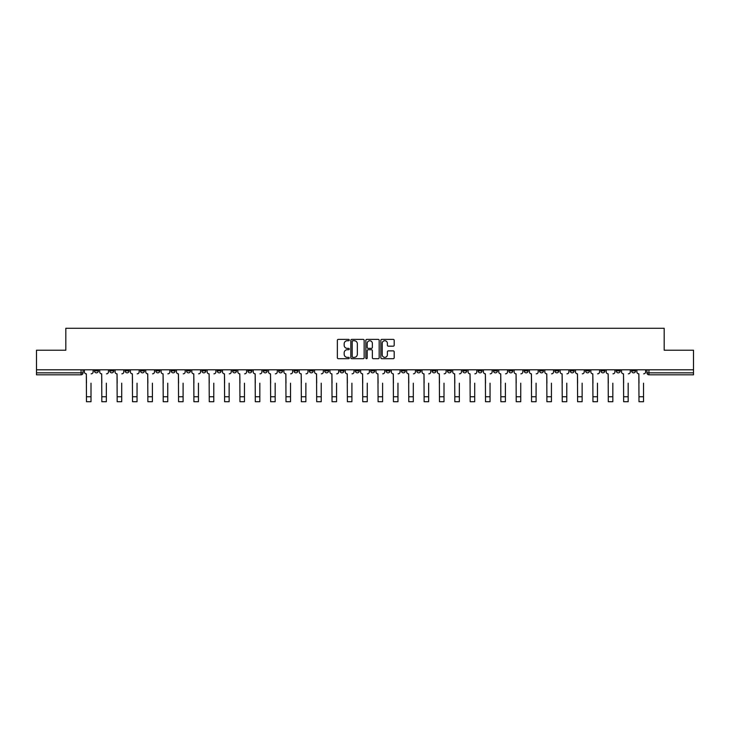 <?xml version="1.0" encoding="UTF-8"?>
<svg xmlns="http://www.w3.org/2000/svg" width="730" height="730" viewBox="0 0 730 730"><rect width="100%" height="100%" fill="white"/><g stroke="black" fill="none" stroke-linecap="round" stroke-linejoin="round"><path stroke-width="1.09" d="M349.259 340.052A0.675 0.675 0 0 0 348.584 339.377L338.318 339.377A0.967 0.967 0 0 0 337.36 340.344L337.36 357.727A0.967 0.967 0 0 0 338.318 358.695L348.584 358.695A0.675 0.675 0 0 0 349.259 358.019A0.675 0.675 0 0 0 348.584 357.344L347.252 357.344A3.093 3.093 0 0 1 344.168 354.251L344.168 352.8A3.093 3.093 0 0 1 347.252 349.716L348.584 349.716A0.675 0.675 0 0 0 349.259 349.04A0.675 0.675 0 0 0 348.584 348.365L347.252 348.365A3.093 3.093 0 0 1 344.168 345.272L344.168 343.821A3.093 3.093 0 0 1 347.252 340.737L348.584 340.737A0.675 0.675 0 0 0 349.259 340.052M600.918 369.8L600.918 370.876L604.86 370.876A1.971 1.971 0 0 1 602.889 372.848A1.971 1.971 0 0 1 600.918 370.876L600.918 369.8M508.837 369.8L508.837 370.876L512.77 370.876A1.971 1.971 0 0 1 510.799 372.848A1.971 1.971 0 0 1 508.837 370.876L508.837 369.8M493.489 369.8L493.489 370.876L497.422 370.876A1.971 1.971 0 0 1 495.451 372.848A1.971 1.971 0 0 1 493.489 370.876L493.489 369.8M401.4 369.8L401.4 370.876L405.332 370.876A1.971 1.971 0 0 1 403.371 372.848A1.971 1.971 0 0 1 401.4 370.876L401.4 369.8M386.051 369.8L386.051 370.876L389.993 370.876A1.971 1.971 0 0 1 388.022 372.848A1.971 1.971 0 0 1 386.051 370.876L386.051 369.8M370.703 369.8L370.703 370.876L374.645 370.876A1.971 1.971 0 0 1 372.674 372.848A1.971 1.971 0 0 1 370.703 370.876L370.703 369.8M340.007 369.8L340.007 370.876L343.949 370.876A1.971 1.971 0 0 1 341.978 372.848A1.971 1.971 0 0 1 340.007 370.876L340.007 369.8M309.319 370.876L309.319 369.8L309.319 370.876A1.971 1.971 0 0 0 311.281 372.848A1.971 1.971 0 0 1 309.319 370.876L313.252 370.876A1.971 1.971 0 0 1 311.281 372.848A1.971 1.971 0 0 0 313.252 370.876L313.252 369.8L313.252 370.876M293.971 370.876L293.971 369.8L293.971 370.876A1.971 1.971 0 0 0 295.933 372.848A1.971 1.971 0 0 1 293.971 370.876L297.904 370.876A1.971 1.971 0 0 1 295.933 372.848M278.623 370.876L278.623 369.8L278.623 370.876A1.971 1.971 0 0 0 280.585 372.848A1.971 1.971 0 0 1 278.623 370.876L282.556 370.876A1.971 1.971 0 0 1 280.585 372.848A1.971 1.971 0 0 0 282.556 370.876L282.556 369.8L282.556 370.876M263.274 369.8L263.274 370.876L267.207 370.876A1.971 1.971 0 0 1 265.236 372.848A1.971 1.971 0 0 1 263.274 370.876L263.274 369.8M247.926 369.8L247.926 370.876L251.859 370.876A1.971 1.971 0 0 1 249.888 372.848A1.971 1.971 0 0 1 247.926 370.876L247.926 369.8M232.578 369.8L232.578 370.876L236.511 370.876A1.971 1.971 0 0 1 234.549 372.848A1.971 1.971 0 0 1 232.578 370.876L232.578 369.8M217.23 370.876L217.23 369.8L217.23 370.876A1.971 1.971 0 0 0 219.201 372.848A1.971 1.971 0 0 1 217.23 370.876L221.163 370.876A1.971 1.971 0 0 1 219.201 372.848M186.533 370.876L186.533 369.8L186.533 370.876A1.971 1.971 0 0 0 188.504 372.848A1.971 1.971 0 0 1 186.533 370.876L190.466 370.876A1.971 1.971 0 0 1 188.504 372.848A1.971 1.971 0 0 0 190.466 370.876L190.466 369.8L190.466 370.876M171.185 370.876L171.185 369.8L171.185 370.876A1.971 1.971 0 0 0 173.156 372.848A1.971 1.971 0 0 1 171.185 370.876L175.118 370.876A1.971 1.971 0 0 1 173.156 372.848A1.971 1.971 0 0 0 175.118 370.876L175.118 369.8L175.118 370.876M155.837 370.876L155.837 369.8L155.837 370.876A1.971 1.971 0 0 0 157.808 372.848A1.971 1.971 0 0 1 155.837 370.876L159.77 370.876A1.971 1.971 0 0 1 157.808 372.848A1.971 1.971 0 0 0 159.77 370.876L159.77 369.8L159.77 370.876M140.489 370.876L140.489 369.8L140.489 370.876A1.971 1.971 0 0 0 142.459 372.848A1.971 1.971 0 0 1 140.489 370.876L144.421 370.876A1.971 1.971 0 0 1 142.459 372.848M125.14 370.876L125.14 369.8L125.14 370.876A1.971 1.971 0 0 0 127.111 372.848A1.971 1.971 0 0 1 125.14 370.876L129.082 370.876A1.971 1.971 0 0 1 127.111 372.848A1.971 1.971 0 0 0 129.082 370.876L129.082 369.8L129.082 370.876M109.792 370.876L109.792 369.8L109.792 370.876A1.971 1.971 0 0 0 111.763 372.848A1.971 1.971 0 0 1 109.792 370.876L113.734 370.876A1.971 1.971 0 0 1 111.763 372.848A1.971 1.971 0 0 0 113.734 370.876L113.734 369.8L113.734 370.876M393.224 346.184A0.967 0.967 0 0 0 394.191 345.226L394.191 340.344A0.967 0.967 0 0 0 393.224 339.377L381.827 339.377A0.967 0.967 0 0 0 380.859 340.344L380.859 357.727A0.967 0.967 0 0 0 381.827 358.695L393.224 358.695A0.967 0.967 0 0 0 394.191 357.727L394.191 351.842A0.967 0.967 0 0 0 393.224 350.874L388.342 350.874A0.967 0.967 0 0 0 387.384 351.842L387.384 354.762A2.582 2.582 0 0 1 384.801 357.344A2.582 2.582 0 0 1 382.21 354.762L382.21 343.319A2.582 2.582 0 0 1 384.801 340.737A2.582 2.582 0 0 1 387.384 343.319L387.384 345.226A0.967 0.967 0 0 0 388.342 346.184L393.224 346.184M36.5 369.8L36.5 350.218L65.819 350.218L65.819 328.281L664.181 328.281L664.181 350.218L693.5 350.218L693.5 369.8L36.5 369.8L36.5 372.848L83.037 372.848L83.037 369.8L83.037 372.848A1.971 1.971 0 0 1 81.067 374.809L36.5 374.809L36.5 372.848M364.151 340.344A0.967 0.967 0 0 0 363.193 339.377L351.796 339.377A0.967 0.967 0 0 0 350.829 340.344L350.829 357.727A0.967 0.967 0 0 0 351.796 358.695L363.193 358.695A0.967 0.967 0 0 0 364.151 357.727L364.151 340.344M366.807 339.377L378.204 339.377A0.967 0.967 0 0 1 379.171 340.344L379.171 357.727A0.967 0.967 0 0 1 378.204 358.695L373.331 358.695A0.967 0.967 0 0 1 372.364 357.727L372.364 350.683A0.967 0.967 0 0 0 371.397 349.716L368.166 349.716A0.967 0.967 0 0 0 367.199 350.683L367.199 358.019A0.675 0.675 0 0 1 366.524 358.695A0.675 0.675 0 0 1 365.849 358.019L365.849 340.344A0.967 0.967 0 0 1 366.807 339.377M646.962 369.8L646.962 372.848L693.5 372.848L693.5 374.809L648.933 374.809A1.971 1.971 0 0 1 646.962 372.848M693.5 369.8L693.5 372.848M635.556 369.8L635.556 370.876A1.971 1.971 0 0 1 633.585 372.848A1.971 1.971 0 0 1 631.614 370.876A1.971 1.971 0 0 0 633.585 372.848M631.614 369.8L631.614 370.876L635.556 370.876M620.208 369.8L620.208 370.876A1.971 1.971 0 0 1 618.237 372.848A1.971 1.971 0 0 1 616.266 370.876L620.208 370.876M616.266 369.8L616.266 370.876M604.86 369.8L604.86 370.876A1.971 1.971 0 0 1 602.889 372.848M589.511 369.8L589.511 370.876A1.971 1.971 0 0 1 587.54 372.848A1.971 1.971 0 0 1 585.579 370.876L589.511 370.876M585.579 369.8L585.579 370.876M574.163 369.8L574.163 370.876A1.971 1.971 0 0 1 572.192 372.848A1.971 1.971 0 0 1 570.23 370.876L574.163 370.876M570.23 369.8L570.23 370.876M558.815 369.8L558.815 370.876A1.971 1.971 0 0 1 556.844 372.848A1.971 1.971 0 0 1 554.882 370.876A1.971 1.971 0 0 0 556.844 372.848M554.882 369.8L554.882 370.876L558.815 370.876M543.467 369.8L543.467 370.876A1.971 1.971 0 0 1 541.496 372.848A1.971 1.971 0 0 1 539.534 370.876L543.467 370.876M539.534 369.8L539.534 370.876M528.118 369.8L528.118 370.876A1.971 1.971 0 0 1 526.148 372.848A1.971 1.971 0 0 1 524.186 370.876L528.118 370.876M524.186 369.8L524.186 370.876M512.77 369.8L512.77 370.876M497.422 369.8L497.422 370.876L497.422 369.8M482.074 369.8L482.074 370.876A1.971 1.971 0 0 1 480.112 372.848A1.971 1.971 0 0 1 478.141 370.876L482.074 370.876M478.141 369.8L478.141 370.876M466.726 369.8L466.726 370.876A1.971 1.971 0 0 1 464.764 372.848A1.971 1.971 0 0 1 462.793 370.876L466.726 370.876M462.793 369.8L462.793 370.876M451.377 369.8L451.377 370.876A1.971 1.971 0 0 1 449.415 372.848A1.971 1.971 0 0 1 447.444 370.876L451.377 370.876M447.444 369.8L447.444 370.876M436.029 369.8L436.029 370.876A1.971 1.971 0 0 1 434.067 372.848A1.971 1.971 0 0 1 432.096 370.876L436.029 370.876M432.096 369.8L432.096 370.876M420.681 369.8L420.681 370.876A1.971 1.971 0 0 1 418.719 372.848A1.971 1.971 0 0 1 416.748 370.876L420.681 370.876M416.748 369.8L416.748 370.876M405.332 369.8L405.332 370.876A1.971 1.971 0 0 1 403.371 372.848M389.993 369.8L389.993 370.876M374.645 370.876L374.645 369.8L374.645 370.876A1.971 1.971 0 0 1 372.674 372.848M359.297 369.8L359.297 370.876A1.971 1.971 0 0 1 357.326 372.848A1.971 1.971 0 0 1 355.355 370.876A1.971 1.971 0 0 0 357.326 372.848A1.971 1.971 0 0 0 359.297 370.876L355.355 370.876L355.355 369.8M343.949 370.876L343.949 369.8L343.949 370.876A1.971 1.971 0 0 1 341.978 372.848M328.6 369.8L328.6 370.876A1.971 1.971 0 0 1 326.629 372.848A1.971 1.971 0 0 1 324.668 370.876A1.971 1.971 0 0 0 326.629 372.848M324.668 369.8L324.668 370.876L328.6 370.876M297.904 369.8L297.904 370.876L297.904 369.8M267.207 370.876L267.207 369.8L267.207 370.876A1.971 1.971 0 0 1 265.236 372.848M251.859 370.876L251.859 369.8L251.859 370.876A1.971 1.971 0 0 1 249.888 372.848M236.511 370.876L236.511 369.8L236.511 370.876A1.971 1.971 0 0 1 234.549 372.848M221.163 369.8L221.163 370.876L221.163 369.8M205.814 370.876L205.814 369.8L205.814 370.876A1.971 1.971 0 0 1 203.852 372.848A1.971 1.971 0 0 1 201.882 370.876L205.814 370.876A1.971 1.971 0 0 1 203.852 372.848M201.882 369.8L201.882 370.876M144.421 369.8L144.421 370.876L144.421 369.8M98.386 369.8L98.386 370.876A1.971 1.971 0 0 1 96.415 372.848A1.971 1.971 0 0 1 94.444 370.876A1.971 1.971 0 0 0 96.415 372.848A1.971 1.971 0 0 0 98.386 370.876L98.386 369.8M94.444 369.8L94.444 370.876L98.386 370.876M81.067 369.8L81.067 374.809A1.971 1.971 0 0 0 83.037 372.848M352.855 340.737A0.675 0.675 0 0 0 352.179 341.412L352.179 356.669A0.675 0.675 0 0 0 352.855 357.344L354.26 357.344A3.093 3.093 0 0 0 357.344 354.251L357.344 343.821A3.093 3.093 0 0 0 354.26 340.737L352.855 340.737M372.364 343.365A2.582 2.582 0 0 0 369.781 340.782A2.582 2.582 0 0 0 367.199 343.365L367.199 347.398A0.967 0.967 0 0 0 368.166 348.365L371.397 348.365A0.967 0.967 0 0 0 372.364 347.398L372.364 343.365M84.361 371.862L84.361 369.8L84.361 371.862A1.971 1.971 180 0 0 86.332 373.833L86.478 383.177M86.332 373.833L86.478 401.719L91.004 401.719L91.004 383.177M91.15 373.833A1.971 1.971 180 0 0 93.121 371.862L93.121 369.8M99.709 371.862L99.709 369.8L99.709 371.862A1.971 1.971 71.4 0 0 101.68 373.833L101.826 383.177M101.68 373.833L101.826 401.719L106.352 401.719L106.352 383.177M115.057 371.862L115.057 369.8L115.057 371.862A1.971 1.971 71.4 0 0 117.028 373.833L117.174 383.177M117.028 373.833L117.174 401.719L121.7 401.719L121.7 383.177M106.498 373.833A1.971 1.971 71.4 0 0 108.469 371.862L108.469 369.8M121.846 373.833A1.971 1.971 71.4 0 0 123.817 371.862L123.817 369.8M130.405 371.862L130.405 369.8L130.405 371.862A1.971 1.971 71.4 0 0 132.376 373.833L132.522 383.177M132.376 373.833L132.522 401.719L137.048 401.719L137.048 383.177M145.754 371.862L145.754 369.8L145.754 371.862A1.971 1.971 71.4 0 0 147.725 373.833L147.871 383.177M147.725 373.833L147.871 401.719L152.397 401.719L152.397 383.177M161.102 371.862L161.102 369.8L161.102 371.862A1.971 1.971 71.4 0 0 163.073 373.833L163.219 383.177M163.073 373.833L163.219 401.719L167.745 401.719L167.745 383.177M137.194 373.833A1.971 1.971 71.4 0 0 139.165 371.862L139.165 369.8M152.543 373.833A1.971 1.971 71.4 0 0 154.514 371.862L154.514 369.8M167.891 373.833A1.971 1.971 71.4 0 0 169.862 371.862L169.862 369.8M176.45 371.862L176.45 369.8L176.45 371.862A1.971 1.971 71.4 0 0 178.421 373.833L178.567 383.177M178.421 373.833L178.567 401.719L183.093 401.719L183.093 383.177M183.239 373.833A1.971 1.971 71.4 0 0 185.201 371.862L185.201 369.8M191.798 371.862L191.798 369.8L191.798 371.862A1.971 1.971 71.4 0 0 193.769 373.833L193.915 383.177M193.769 373.833L193.915 401.719L198.441 401.719L198.441 383.177M198.587 373.833A1.971 1.971 71.4 0 0 200.549 371.862L200.549 369.8M207.147 371.862L207.147 369.8L207.147 371.862A1.971 1.971 71.4 0 0 209.108 373.833L209.264 383.177M209.108 373.833L209.264 401.719L213.79 401.719L213.79 383.177M213.936 373.833A1.971 1.971 71.4 0 0 215.897 371.862L215.897 369.8M222.495 371.862L222.495 369.8L222.495 371.862A1.971 1.971 71.4 0 0 224.457 373.833L224.612 383.177M224.457 373.833L224.612 401.719L229.138 401.719L229.138 383.177M229.284 373.833A1.971 1.971 71.4 0 0 231.246 371.862L231.246 369.8M237.843 371.862L237.843 369.8L237.843 371.862A1.971 1.971 71.4 0 0 239.805 373.833L239.951 383.177M239.805 373.833L239.951 401.719L244.477 401.719L244.477 383.177M244.632 373.833A1.971 1.971 71.4 0 0 246.594 371.862L246.594 369.8M253.191 371.862L253.191 369.8L253.191 371.862A1.971 1.971 71.4 0 0 255.153 373.833L255.299 383.177M255.153 373.833L255.299 401.719L259.825 401.719L259.825 383.177M259.98 373.833A1.971 1.971 71.4 0 0 261.942 371.862L261.942 369.8M268.54 371.862L268.54 369.8L268.54 371.862A1.971 1.971 71.4 0 0 270.501 373.833L270.648 383.177M270.501 373.833L270.648 401.719L275.173 401.719L275.173 383.177M275.329 373.833A1.971 1.971 71.4 0 0 277.291 371.862L277.291 369.8M283.888 371.862L283.888 369.8L283.888 371.862A1.971 1.971 71.4 0 0 285.85 373.833L285.996 383.177M285.85 373.833L285.996 401.719L290.522 401.719L290.522 383.177M290.668 373.833A1.971 1.971 71.4 0 0 292.639 371.862L292.639 369.8M299.227 371.862L299.227 369.8L299.227 371.862A1.971 1.971 71.4 0 0 301.198 373.833L301.344 383.177M301.198 373.833L301.344 401.719L305.87 401.719L305.87 383.177M306.016 373.833A1.971 1.971 71.4 0 0 307.987 371.862L307.987 369.8M314.575 371.862L314.575 369.8L314.575 371.862A1.971 1.971 71.4 0 0 316.546 373.833L316.692 383.177M316.546 373.833L316.692 401.719L321.218 401.719L321.218 383.177M321.364 373.833A1.971 1.971 71.4 0 0 323.335 371.862L323.335 369.8M329.923 371.862L329.923 369.8L329.923 371.862A1.971 1.971 71.4 0 0 331.894 373.833L332.041 383.177M331.894 373.833L332.041 401.719L336.566 401.719L336.566 383.177M336.712 373.833A1.971 1.971 71.4 0 0 338.684 371.862L338.684 369.8M345.272 371.862L345.272 369.8L345.272 371.862A1.971 1.971 71.4 0 0 347.243 373.833L347.389 383.177M347.243 373.833L347.389 401.719L351.915 401.719L351.915 383.177M352.061 373.833A1.971 1.971 71.4 0 0 354.032 371.862L354.032 369.8M360.62 371.862L360.62 369.8L360.62 371.862A1.971 1.971 71.4 0 0 362.591 373.833L362.737 383.177M362.591 373.833L362.737 401.719L367.263 401.719L367.263 383.177M367.409 373.833A1.971 1.971 71.4 0 0 369.38 371.862L369.38 369.8M375.968 371.862L375.968 369.8L375.968 371.862A1.971 1.971 71.4 0 0 377.939 373.833L378.085 383.177M377.939 373.833L378.085 401.719L382.611 401.719L382.611 383.177M382.757 373.833A1.971 1.971 71.4 0 0 384.728 371.862L384.728 369.8M391.316 371.862L391.316 369.8L391.316 371.862A1.971 1.971 71.4 0 0 393.287 373.833L393.434 383.177M393.287 373.833L393.434 401.719L397.959 401.719L397.959 383.177M398.105 373.833A1.971 1.971 71.4 0 0 400.077 371.862L400.077 369.8M406.665 371.862L406.665 369.8L406.665 371.862A1.971 1.971 71.4 0 0 408.636 373.833L408.782 383.177M408.636 373.833L408.782 401.719L413.308 401.719L413.308 383.177M413.454 373.833A1.971 1.971 71.4 0 0 415.425 371.862L415.425 369.8M422.013 371.862L422.013 369.8L422.013 371.862A1.971 1.971 71.4 0 0 423.984 373.833L424.13 383.177M423.984 373.833L424.13 401.719L428.656 401.719L428.656 383.177M428.802 373.833A1.971 1.971 71.4 0 0 430.773 371.862L430.773 369.8M437.361 371.862L437.361 369.8L437.361 371.862A1.971 1.971 71.4 0 0 439.332 373.833L439.478 383.177M439.332 373.833L439.478 401.719L444.004 401.719L444.004 383.177M444.15 373.833A1.971 1.971 71.4 0 0 446.112 371.862L446.112 369.8M452.709 371.862L452.709 369.8L452.709 371.862A1.971 1.971 71.4 0 0 454.671 373.833L454.827 383.177M454.671 373.833L454.827 401.719L459.352 401.719L459.352 383.177M459.498 373.833A1.971 1.971 71.4 0 0 461.46 371.862L461.46 369.8M468.058 371.862L468.058 369.8L468.058 371.862A1.971 1.971 71.4 0 0 470.02 373.833L470.175 383.177M470.02 373.833L470.175 401.719L474.701 401.719L474.701 383.177M474.847 373.833A1.971 1.971 71.4 0 0 476.809 371.862L476.809 369.8M483.406 371.862L483.406 369.8L483.406 371.862A1.971 1.971 71.4 0 0 485.368 373.833L485.523 383.177M485.368 373.833L485.523 401.719L490.049 401.719L490.049 383.177M490.195 373.833A1.971 1.971 71.4 0 0 492.157 371.862L492.157 369.8M498.754 371.862L498.754 369.8L498.754 371.862A1.971 1.971 71.4 0 0 500.716 373.833L500.862 383.177M500.716 373.833L500.862 401.719L505.388 401.719L505.388 383.177M505.543 373.833A1.971 1.971 71.4 0 0 507.505 371.862L507.505 369.8M514.102 371.862L514.102 369.8L514.102 371.862A1.971 1.971 71.4 0 0 516.064 373.833L516.21 383.177M516.064 373.833L516.21 401.719L520.736 401.719L520.736 383.177M520.892 373.833A1.971 1.971 71.4 0 0 522.853 371.862L522.853 369.8M529.451 371.862L529.451 369.8L529.451 371.862A1.971 1.971 71.4 0 0 531.413 373.833L531.559 383.177M531.413 373.833L531.559 401.719L536.085 401.719L536.085 383.177M536.231 373.833A1.971 1.971 71.4 0 0 538.202 371.862L538.202 369.8M544.799 371.862L544.799 369.8L544.799 371.862A1.971 1.971 71.4 0 0 546.761 373.833L546.907 383.177M546.761 373.833L546.907 401.719L551.433 401.719L551.433 383.177M551.579 373.833A1.971 1.971 71.4 0 0 553.55 371.862L553.55 369.8M560.138 371.862L560.138 369.8L560.138 371.862A1.971 1.971 71.4 0 0 562.109 373.833L562.255 383.177M562.109 373.833L562.255 401.719L566.781 401.719L566.781 383.177M566.927 373.833A1.971 1.971 71.4 0 0 568.898 371.862L568.898 369.8M575.486 371.862L575.486 369.8L575.486 371.862A1.971 1.971 71.4 0 0 577.457 373.833L577.603 383.177M577.457 373.833L577.603 401.719L582.129 401.719L582.129 383.177M582.275 373.833A1.971 1.971 71.4 0 0 584.246 371.862L584.246 369.8M590.835 371.862L590.835 369.8L590.835 371.862A1.971 1.971 71.4 0 0 592.806 373.833L592.952 383.177M592.806 373.833L592.952 401.719L597.478 401.719L597.478 383.177M597.624 373.833A1.971 1.971 71.4 0 0 599.595 371.862L599.595 369.8M606.183 371.862L606.183 369.8L606.183 371.862A1.971 1.971 71.4 0 0 608.154 373.833L608.3 383.177M608.154 373.833L608.3 401.719L612.826 401.719L612.826 383.177M612.972 373.833A1.971 1.971 71.4 0 0 614.943 371.862L614.943 369.8M621.531 371.862L621.531 369.8L621.531 371.862A1.971 1.971 71.4 0 0 623.502 373.833L623.648 383.177M623.502 373.833L623.648 401.719L628.174 401.719L628.174 383.177M628.32 373.833A1.971 1.971 71.4 0 0 630.291 371.862L630.291 369.8M636.879 371.862L636.879 369.8L636.879 371.862A1.971 1.971 71.4 0 0 638.85 373.833L638.996 383.177M638.85 373.833L638.996 401.719L643.522 401.719L643.522 383.177M643.668 373.833A1.971 1.971 71.4 0 0 645.639 371.862L645.639 369.8M648.933 369.8L648.933 374.809M91.004 396.755L86.478 396.755M106.352 396.755L101.826 396.755M121.7 396.755L117.174 396.755M137.048 396.755L132.522 396.755M152.397 396.755L147.871 396.755M167.745 396.755L163.219 396.755M183.093 396.755L178.567 396.755M198.441 396.755L193.915 396.755M213.79 396.755L209.264 396.755M229.138 396.755L224.612 396.755M244.477 396.755L239.951 396.755M259.825 396.755L255.299 396.755M275.173 396.755L270.648 396.755M290.522 396.755L285.996 396.755M305.87 396.755L301.344 396.755M321.218 396.755L316.692 396.755M336.566 396.755L332.041 396.755M351.915 396.755L347.389 396.755M367.263 396.755L362.737 396.755M382.611 396.755L378.085 396.755M397.959 396.755L393.434 396.755M413.308 396.755L408.782 396.755M428.656 396.755L424.13 396.755M444.004 396.755L439.478 396.755M459.352 396.755L454.827 396.755M474.701 396.755L470.175 396.755M490.049 396.755L485.523 396.755M505.388 396.755L500.862 396.755M520.736 396.755L516.21 396.755M536.085 396.755L531.559 396.755M551.433 396.755L546.907 396.755M566.781 396.755L562.255 396.755M582.129 396.755L577.603 396.755M597.478 396.755L592.952 396.755M612.826 396.755L608.3 396.755M628.174 396.755L623.648 396.755M643.522 396.755L638.996 396.755"/></g></svg>
